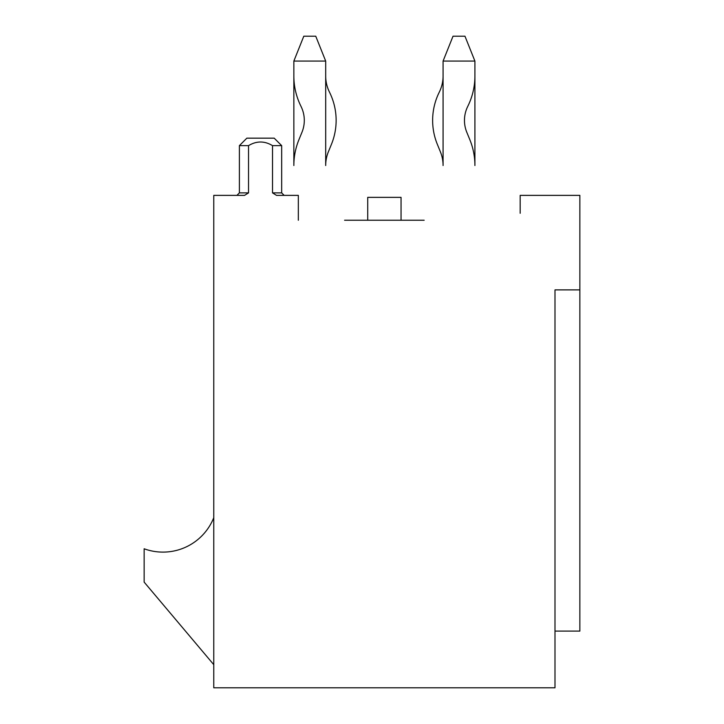 <?xml version="1.0" encoding="UTF-8"?>
<svg xmlns="http://www.w3.org/2000/svg" width="724" height="724" viewBox="0 0 724 724"><rect width="100%" height="100%" fill="white"/><g stroke="black" fill="none" stroke-linecap="round" stroke-linejoin="round"><path stroke-width="1.09" d="M424.173 220.241L344.588 220.241M520.176 213.272L520.176 195.371L579.861 195.371L579.861 289.881L554.991 289.881L554.991 339.619M298.333 220.241L298.333 195.371L276.505 195.371L272.523 192.883L281.672 192.883L284.152 195.371M248.54 145.633L239.391 145.633L246.848 138.166L274.206 138.166L281.672 145.633L272.523 145.633C264.522 140.809 256.531 140.809 248.54 145.633L248.54 192.883L244.558 195.371L213.77 195.371L213.77 687.8L554.991 687.8L554.991 289.881M226.205 195.371L236.902 195.371L239.391 192.883L248.54 192.883M272.523 145.633L272.523 192.883M213.77 664.668L144.139 582.105L144.139 548.774A54.716 54.716 0 0 0 213.77 517.687M367.72 220.241L367.72 197.362L401.051 197.362L401.051 220.241M579.861 289.881L579.861 631.093L554.991 631.093M443.079 165.525A36.426 36.426 0 0 0 440.364 151.741A36.426 36.426 0 0 1 443.079 165.525A36.426 36.426 0 0 0 440.364 151.741L437.341 144.329A63.241 63.241 0 0 1 438.816 93.106L439.54 91.604A36.2 36.2 0 0 0 443.079 75.993L443.079 61.069L453.025 36.2L464.962 36.2L474.908 61.069L474.908 75.993A68.038 68.038 0 0 1 468.256 105.342L467.541 106.844A31.413 31.413 0 0 0 466.799 132.275L469.831 139.687A68.264 68.264 0 0 1 474.908 165.525L474.908 61.069L443.079 61.069L443.079 165.525A36.426 36.426 0 0 0 440.364 151.741L437.341 144.329M325.691 165.525A36.426 36.426 0 0 1 328.397 151.741L331.429 144.329A63.241 63.241 0 0 0 329.945 93.106L329.23 91.604A36.2 36.2 0 0 1 325.691 75.993L325.691 61.069L293.853 61.069L293.853 75.993A68.038 68.038 0 0 0 300.514 105.342L301.229 106.844A31.413 31.413 0 0 1 301.962 132.275L298.931 139.687A68.264 68.264 0 0 0 293.853 165.525L293.853 61.069L303.799 36.2L315.745 36.2L325.691 61.069L325.691 165.525A36.426 36.426 0 0 1 328.397 151.741L331.429 144.329M439.54 91.604A36.2 36.2 0 0 0 443.079 75.993A36.2 36.2 0 0 1 439.54 91.604A36.2 36.2 0 0 0 443.079 75.993M329.23 91.604A36.2 36.2 0 0 1 325.691 75.993A36.2 36.2 0 0 0 329.23 91.604A36.2 36.2 0 0 1 325.691 75.993M474.908 61.069L464.962 36.2L453.025 36.2L443.079 61.069L474.908 61.069M325.691 61.069L293.853 61.069L303.799 36.2L315.745 36.2L325.691 61.069M281.672 145.633L281.672 192.883M239.391 145.633L239.391 192.883"/></g></svg>
